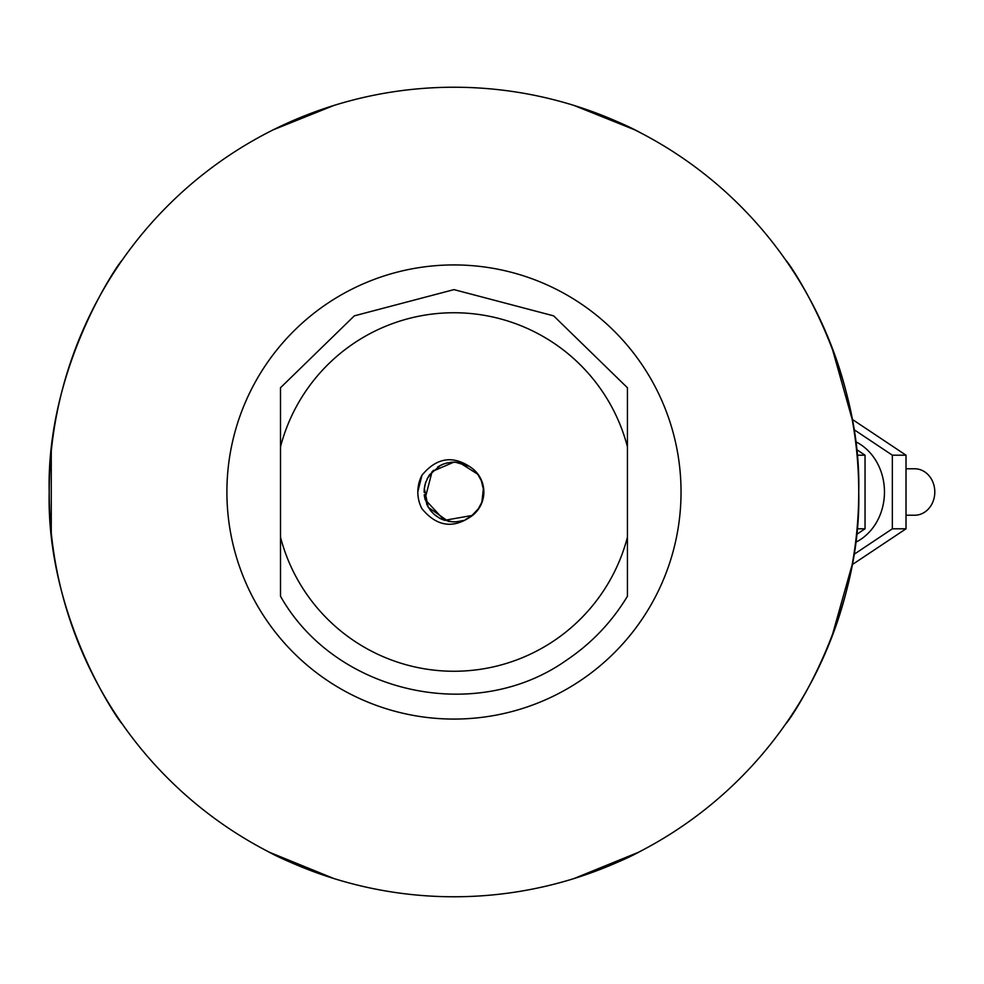 <?xml version="1.0" encoding="UTF-8"?>
<svg xmlns="http://www.w3.org/2000/svg" width="984" height="984" viewBox="0 0 984 984"><rect width="100%" height="100%" fill="white"/><g stroke="black" fill="none" stroke-linecap="round" stroke-linejoin="round"><path stroke-width="1.48" d="M906.018 468.778L914.689 468.778A23.222 20.111 90 0 1 934.8 492A23.222 20.111 90 0 1 914.689 515.222L906.018 515.222M853.891 429.553L892.353 455.198L892.353 528.802L853.891 554.447M855.6 441.681A54.637 47.318 90 0 1 884.468 492A54.637 47.318 90 0 1 855.6 542.319M892.353 455.198L906.018 455.198L906.018 528.802L852.144 564.705L831.603 637.694L834.137 630.941M834.137 353.059L831.603 346.307L852.156 419.295L906.018 455.198M892.353 528.802L906.018 528.802M857.064 455.198L865.034 455.198L865.034 528.802L856.498 534.496M856.498 449.503L865.034 455.198M857.064 528.802L865.034 528.802M417.831 491.643L421.988 475.198M421.915 508.703A36.137 36.137 0 0 1 421.915 475.297C436.921 457.093 453.821 454.879 472.615 468.63M418.126 487.621L418.766 483.821M420.771 477.72L421.607 475.948M483.058 498.716L483.341 497.326M483.415 496.895L483.513 496.28M474.62 470.463L472.529 468.63M447.117 462.947L444.793 463.599M425.617 482.652L425.026 484.682M430.562 510.524L432.197 512.418M456.896 521.704L459.344 521.36M480.561 505.555L483.23 497.929M479.786 477.019L474.792 470.61M456.404 462.259L450.18 462.394M424.239 494.694L424.473 496.588M440.143 518.457L441.853 519.281M468.728 517.941L470.352 516.957M483.771 493.636L483.808 491.729M471.471 467.831L469.897 466.76M443.12 464.19L437.585 467.043M424.719 486.071L424.19 489.835M434.325 514.472L439.663 518.211M460.672 521.077L463.021 520.438M481.865 481.397L481.139 479.651M460.155 462.8L458.286 462.468M424.202 489.835L424.116 492.271M465.432 519.552L468.261 518.211M483.107 498.457L483.747 494.165M475.161 470.992L471.914 468.138M447.781 462.8L443.612 463.993M426.072 481.397L424.817 485.543M429.947 509.724L432.763 513.021M453.968 521.852L455.58 521.803M455.863 521.791L460.155 521.212M480.044 506.526L482.517 500.807M480.29 477.941L476.834 472.787M439.245 517.965L441.373 519.06M467.843 518.433L469.897 517.24M483.661 494.964L483.821 492.271M472.012 468.224L470.352 467.043M443.833 463.931L440.143 465.53M425.42 483.292L424.227 489.306M431.127 511.213L434.141 514.324M457.757 521.606L462 520.745M480.918 504.841L483.009 498.949M479.356 476.293L475.567 471.385M454.497 462.148L461.201 463.021M429.159 475.395L427.019 479.159M426.576 503.869L428.581 507.707M449.122 521.458L453.427 521.84M476.108 512.024L478.777 508.605M482.787 484.226L481.361 480.131M463.021 463.55L458.815 462.541M442.259 464.546L438.495 466.478M424.657 486.33L424.129 491.201M434.461 514.595L437.13 516.649M481.693 503.107L483.39 497.055M478.31 474.706L474.251 470.094M452.603 462.173L446.49 463.107M428.138 477.006L425.457 483.156M427.376 505.591L430.316 510.204M451.004 521.717L455.653 521.803M477.351 510.573L482.357 501.311M482.246 482.394L477.178 473.193M453.956 462.148L450.709 462.296M433.526 470.229L427.204 478.716M424.596 497.4L428.224 507.166M442.615 519.626L452.542 521.84M471.053 516.489L479.429 507.658M483.808 490.954L480.918 479.073M469.147 466.281L455.038 462.099M440.549 465.321L429.43 474.878M424.325 488.384L428.224 507.301L448.335 521.385M465.739 519.429L473.894 514.288M481.803 502.91L483.513 487.4M478.212 474.509L459.356 462.541L453.993 462.086L432.124 471.521L424.916 499.282L444.374 520.364L472.591 515.382C453.821 529.134 436.933 526.895 421.902 508.666M472.591 468.618A29.889 29.889 0 0 1 472.591 515.382M280.502 446.834L280.502 596.242C335.409 693.597 475.235 724.913 566.415 660.264C591.47 643.425 611.814 622.085 627.435 596.242L627.435 387.757L553.623 315.852L453.968 289.616L354.314 315.852L280.489 387.757L280.502 446.834A179.248 179.248 0 0 1 627.435 446.834M453.968 896.768A404.768 404.768 0 0 1 49.2 492A404.768 404.768 0 0 1 453.968 87.232A404.768 404.768 0 0 1 858.737 492A404.768 404.768 0 0 1 453.968 896.768M858.737 492C861.775 365.322 786.745 259.407 786.142 260.698C786.745 259.407 861.775 365.322 858.737 492C861.775 618.678 786.745 724.593 786.142 723.301C786.745 724.593 861.775 618.678 858.737 492M634.606 129.777L574.016 105.448C603.672 115.485 625.824 124.587 640.473 132.766L638.788 131.893M333.92 105.448L273.331 129.777L333.92 105.448M269.149 131.893L267.464 132.766L269.149 131.893M269.628 852.353L333.92 878.552C304.265 868.515 282.113 859.413 267.464 851.234L269.149 852.107M638.309 852.353L574.016 878.552C603.672 868.515 625.824 859.413 640.473 851.234L638.788 852.107M53.357 434.178L52.742 438.581M51.266 451.115L51.266 532.885M52.742 545.419L53.357 549.822M49.2 492C46.162 365.322 121.192 259.407 121.795 260.698C121.192 259.407 46.162 365.322 49.2 492C46.162 618.678 121.192 724.593 121.795 723.301C121.192 724.593 46.162 618.678 49.2 492M280.502 537.166A179.248 179.248 0 0 0 627.435 537.166M453.968 719.07A227.07 227.07 0 0 0 681.039 492A227.07 227.07 0 0 0 453.968 264.93A227.07 227.07 0 0 0 226.898 492A227.07 227.07 0 0 0 453.968 719.07M906.018 474.042L906.018 509.958"/></g></svg>
